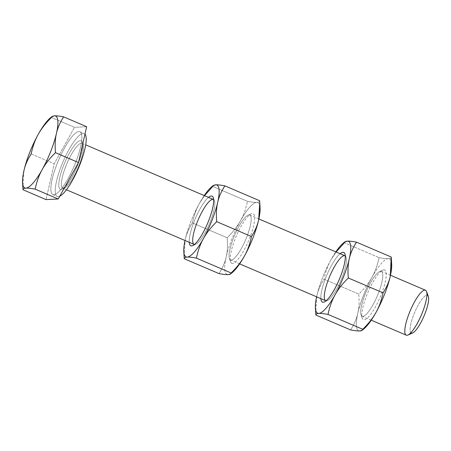 <?xml version="1.0" encoding="UTF-8"?>
<svg xmlns="http://www.w3.org/2000/svg" width="451" height="451" viewBox="0 0 451 451"><rect width="100%" height="100%" fill="white"/><g stroke="black" fill="none" stroke-linecap="round" stroke-linejoin="round"><path stroke-width="0.34" stroke-dasharray="2.25 1.69" d="M345.257 255.948A24.439 5.953 113.2 0 1 346.035 257.098A24.439 5.953 113.2 0 1 340.832 280.595A24.439 5.953 113.2 0 1 327.432 300.591A24.439 5.953 113.2 0 1 326.062 300.817A24.439 5.953 -66.8 0 0 340.832 280.595A24.439 5.953 -66.8 0 0 345.257 255.948M340.093 253.704A27.015 6.579 -66.8 0 0 327.014 274.682A27.015 6.579 -66.8 0 0 320.87 298.635A27.015 6.579 113.2 0 1 327.014 274.682A27.015 6.579 113.2 0 1 340.093 253.704M383.863 269.833A27.015 6.579 113.2 0 1 379.347 299.058A27.015 6.579 113.2 0 1 362.221 318.186A27.015 6.579 113.2 0 1 367.977 292.209A27.015 6.579 113.2 0 1 382.792 270.11A27.015 6.579 113.2 0 1 383.863 269.833A27.015 6.579 -66.8 0 0 362.818 307.605A27.015 6.579 -66.8 0 0 375.401 306.962A27.015 6.579 -66.8 0 0 383.863 269.833M380.627 271.231A24.439 5.953 -66.8 0 0 379.657 271.479A24.439 5.953 -66.8 0 0 366.257 291.476A24.439 5.953 -66.8 0 0 361.054 314.973A24.439 5.953 -66.8 0 0 376.54 297.671A24.439 5.953 -66.8 0 0 380.627 271.231A24.439 5.953 113.2 0 1 381.343 271.35A24.439 5.953 113.2 0 1 377.205 296.16A24.439 5.953 113.2 0 1 362.119 316.281A24.439 5.953 113.2 0 1 365.699 292.812A24.439 5.953 113.2 0 1 380.627 271.231M315.869 315.052C315.232 307.745 315.553 301.33 316.839 295.805A39.096 9.527 113.2 0 1 331.073 259.669L336.119 252.002L331.073 259.669A39.096 9.527 113.2 0 1 335.837 251.878A39.096 9.527 -66.8 0 0 331.073 259.669A39.096 9.527 -66.8 0 0 316.839 295.805A39.096 9.527 -66.8 0 0 316.613 296.814A39.096 9.527 113.2 0 1 316.839 295.805C318.073 290.264 320.475 284.733 324.032 279.22L358.77 294.086C364.498 288.465 368.924 282.833 372.036 277.196A39.096 9.527 113.2 0 1 388.26 258.66A39.096 9.527 113.2 0 1 391.519 262.555M362.587 329.844A39.096 9.527 113.2 0 1 359.791 330.938A39.096 9.527 113.2 0 1 357.801 313.332A39.096 9.527 113.2 0 1 372.036 277.196C375.193 271.575 377.543 265.058 379.077 257.639C383.344 258.423 386.406 258.767 388.26 258.66C390.16 258.575 391.147 258.028 391.22 257.019C391.147 258.028 390.16 258.575 388.26 258.66A39.096 9.527 -66.8 0 0 372.036 277.196A39.096 9.527 -66.8 0 0 357.801 313.332A39.096 9.527 -66.8 0 0 359.791 330.938A39.096 9.527 -66.8 0 0 363.991 328.796M391.682 264.06A39.096 9.527 -66.8 0 0 388.26 258.66C386.406 258.767 383.344 258.423 379.077 257.639C377.543 265.058 375.193 271.575 372.036 277.196C368.924 282.833 364.498 288.465 358.77 294.086C359.408 301.392 359.086 307.808 357.801 313.332C359.086 307.808 359.408 301.392 358.77 294.086L324.032 279.22C320.475 284.733 318.073 290.264 316.839 295.805L315.717 312.983M350.607 329.912C354.165 324.399 356.561 318.874 357.801 313.332C356.561 318.874 354.165 324.399 350.607 329.912M344.835 241.815L344.338 242.773L379.077 257.639L344.338 242.773L344.496 242.226M331.073 259.669C327.911 265.284 325.566 271.806 324.032 279.22C325.566 271.806 327.911 265.284 331.073 259.669M425.473 290.23A24.439 5.953 -66.8 0 0 424.757 290.111A24.439 5.953 -66.8 0 0 409.829 311.692A24.439 5.953 -66.8 0 0 406.25 335.166M232.581 263.457A27.015 6.579 113.2 0 1 230.613 261.879A27.015 6.579 113.2 0 1 236.369 235.901A27.015 6.579 113.2 0 1 251.184 213.802A27.015 6.579 113.2 0 1 252.25 213.52A27.015 6.579 113.2 0 1 249.685 238.117A27.015 6.579 113.2 0 1 232.581 263.457A27.015 6.579 -66.8 0 0 253.625 225.686A27.015 6.579 -66.8 0 0 241.043 226.323A27.015 6.579 -66.8 0 0 232.581 263.457M249.02 214.918A24.439 5.953 -66.8 0 0 248.05 215.172A24.439 5.953 -66.8 0 0 234.65 235.163A24.439 5.953 -66.8 0 0 229.441 258.665A24.439 5.953 -66.8 0 0 244.932 241.358A24.439 5.953 -66.8 0 0 249.02 214.918A24.439 5.953 113.2 0 1 249.73 215.037A24.439 5.953 113.2 0 1 245.592 239.847A24.439 5.953 113.2 0 1 230.506 259.973A24.439 5.953 113.2 0 1 234.086 236.499A24.439 5.953 113.2 0 1 249.02 214.918M208.486 197.391A27.015 6.579 -66.8 0 0 195.401 218.374A27.015 6.579 -66.8 0 0 189.262 242.322A27.015 6.579 113.2 0 1 195.401 218.374A27.015 6.579 113.2 0 1 208.486 197.391M213.644 199.641A24.439 5.953 113.2 0 1 214.428 200.785A24.439 5.953 113.2 0 1 209.225 224.288A24.439 5.953 113.2 0 1 195.819 244.279A24.439 5.953 113.2 0 1 194.449 244.504A24.439 5.953 -66.8 0 0 209.225 224.288A24.439 5.953 -66.8 0 0 213.644 199.641M230.98 273.537A39.096 9.527 113.2 0 1 228.183 274.625A39.096 9.527 113.2 0 1 226.193 257.019A39.096 9.527 113.2 0 1 240.428 220.883A39.096 9.527 113.2 0 1 256.653 202.352A39.096 9.527 113.2 0 1 259.911 206.242M184.262 258.739C183.619 251.432 183.946 245.017 185.226 239.492C186.466 233.951 188.862 228.426 192.425 222.912C193.958 215.493 196.303 208.976 199.46 203.356L204.512 195.689L199.46 203.356A39.096 9.527 113.2 0 1 204.23 195.571A39.096 9.527 -66.8 0 0 199.46 203.356A39.096 9.527 -66.8 0 0 185.226 239.492A39.096 9.527 -66.8 0 0 185.006 240.501A39.096 9.527 113.2 0 1 185.226 239.492A39.096 9.527 113.2 0 1 199.46 203.356C196.303 208.976 193.958 215.493 192.425 222.912C188.862 228.426 186.466 233.951 185.226 239.492L184.104 256.675M213.227 185.502L212.731 186.466L247.464 201.326C251.737 202.116 254.798 202.454 256.653 202.352C258.547 202.268 259.534 201.715 259.607 200.712C259.534 201.715 258.547 202.268 256.653 202.352A39.096 9.527 -66.8 0 0 240.428 220.883C243.585 215.262 245.93 208.745 247.464 201.326C245.93 208.745 243.585 215.262 240.428 220.883A39.096 9.527 -66.8 0 0 226.193 257.019C224.953 262.567 222.557 268.091 218.994 273.605C222.557 268.091 224.953 262.567 226.193 257.019C227.473 251.495 227.794 245.079 227.157 237.773C227.794 245.079 227.473 251.495 226.193 257.019A39.096 9.527 -66.8 0 0 228.183 274.625A39.096 9.527 -66.8 0 0 232.378 272.483M192.425 222.912L227.157 237.773C232.891 232.152 237.311 226.52 240.428 220.883C237.311 226.52 232.891 232.152 227.157 237.773L192.425 222.912M260.075 207.753A39.096 9.527 -66.8 0 0 256.653 202.352C254.798 202.454 251.737 202.116 247.464 201.326L212.731 186.466L212.889 185.913M81.355 143.187A24.439 5.953 113.2 0 1 82.071 143.305A24.439 5.953 113.2 0 1 77.933 168.11A24.439 5.953 113.2 0 1 62.847 188.236A24.439 5.953 113.2 0 1 66.421 164.767A24.439 5.953 113.2 0 1 81.355 143.187A24.439 5.953 -66.8 0 0 66.432 164.745A24.439 5.953 -66.8 0 0 62.836 188.23A24.439 5.953 -66.8 0 0 77.922 168.133A24.439 5.953 -66.8 0 0 82.071 143.305A24.439 5.953 -66.8 0 0 81.355 143.187M213.362 199.477A24.439 5.953 -66.8 0 0 212.646 199.359A24.439 5.953 -66.8 0 0 197.713 220.939A24.439 5.953 -66.8 0 0 194.139 244.408M80.323 140.633A26.389 6.427 113.2 0 1 72.059 176.905A26.389 6.427 113.2 0 1 59.763 177.536A26.389 6.427 113.2 0 1 80.323 140.633A26.389 6.427 -66.8 0 0 59.763 177.536A26.389 6.427 -66.8 0 0 72.059 176.905A26.389 6.427 -66.8 0 0 80.323 140.633M83.17 133.406A34.214 8.332 113.2 0 1 84.968 134.161A34.214 8.332 -66.8 0 0 84.174 133.569A34.214 8.332 -66.8 0 0 83.17 133.406A34.214 8.332 -66.8 0 0 62.266 163.617A34.214 8.332 -66.8 0 0 57.254 196.478A34.214 8.332 -66.8 0 0 59.724 196.241A34.214 8.332 113.2 0 1 60.631 167.789A34.214 8.332 113.2 0 1 83.17 133.406M344.97 255.79A24.439 5.953 -66.8 0 0 344.254 255.666A24.439 5.953 -66.8 0 0 329.326 277.247A24.439 5.953 -66.8 0 0 325.746 300.721M23.018 189.753C22.375 182.446 22.702 176.031 23.982 170.506L22.86 187.684M51.983 116.516L51.645 116.927M86.66 126.714L74.516 127.334L51.487 117.474L74.516 127.334L86.66 126.714M46.047 199.607L54.21 163.781L74.516 127.334L54.21 163.781L46.047 199.607M78.812 131.54A34.214 8.332 -66.8 0 0 52.158 179.374A34.214 8.332 -66.8 0 0 68.095 178.562A34.214 8.332 -66.8 0 0 78.812 131.54A34.214 8.332 113.2 0 1 79.816 131.709A34.214 8.332 113.2 0 1 74.02 166.436A34.214 8.332 113.2 0 1 52.897 194.612A34.214 8.332 113.2 0 1 57.908 161.751A34.214 8.332 113.2 0 1 78.812 131.54M31.181 153.921L54.21 163.781L31.181 153.921M428.32 296.42A20.526 5 -66.8 0 0 426.821 295.219A20.526 5 -66.8 0 0 413.336 315.751A20.526 5 -66.8 0 0 412.688 332.951M410.838 332.753A20.526 5 113.2 0 1 414.695 312.357A20.526 5 113.2 0 1 426.821 295.219A20.526 5 113.2 0 1 426.9 295.213M324.297 301.961L327.432 300.591M344.868 253.885L346.035 257.098M362.221 318.186L361.054 314.973M382.792 270.11L379.657 271.479M371.252 320.187L362.119 316.281M390.476 275.257L381.343 271.35M230.613 261.879L229.441 258.665M251.184 213.802L248.05 215.172M192.684 245.648L195.819 244.279M213.255 197.572L214.428 200.785M66.466 189.786L62.745 188.208C63.005 187.503 61.759 190.384 67.458 183.901C69.815 180.817 72.188 176.826 74.567 171.927C77.499 165.816 79.703 159.908 81.169 154.208C82.127 150.313 82.55 147.33 82.432 145.261L81.981 143.249L85.69 144.85M239.639 263.88L230.506 259.973M258.863 218.949L249.73 215.037M79.816 131.709L84.174 133.569M52.897 194.612L57.254 196.478"/><path stroke-width="0.68" d="M323.226 302.238A27.015 6.579 -66.8 0 0 324.297 301.961A27.015 6.579 -66.8 0 0 339.113 279.862A27.015 6.579 -66.8 0 0 344.868 253.885A27.015 6.579 -66.8 0 0 342.895 252.306A27.015 6.579 -66.8 0 0 340.093 253.704A27.015 6.579 113.2 0 1 341.807 272.911A27.015 6.579 113.2 0 1 323.226 302.238A27.015 6.579 113.2 0 1 320.87 298.635A27.015 6.579 -66.8 0 0 323.226 302.238M239.639 263.88L325.746 300.721A24.439 5.953 -66.8 0 0 326.062 300.817A24.439 5.953 113.2 0 1 329.072 277.867A24.439 5.953 113.2 0 1 344.254 255.666A24.439 5.953 113.2 0 1 345.257 255.948A24.439 5.953 -66.8 0 0 344.97 255.79L258.863 218.949M391.519 262.555A39.096 9.527 113.2 0 1 390.25 276.266A39.096 9.527 113.2 0 1 376.016 312.402C372.904 318.04 368.478 323.671 362.751 329.292L328.012 314.432C323.745 313.642 320.678 313.304 318.829 313.411A39.096 9.527 113.2 0 1 315.401 308.01A39.096 9.527 113.2 0 1 316.613 296.814A39.096 9.527 -66.8 0 0 318.829 313.411A39.096 9.527 -66.8 0 0 335.054 294.875A39.096 9.527 -66.8 0 0 349.288 258.739A39.096 9.527 -66.8 0 0 347.298 241.133A39.096 9.527 -66.8 0 0 335.837 251.878A39.096 9.527 113.2 0 1 343.098 243.275A39.096 9.527 113.2 0 1 347.298 241.133L344.835 241.815L343.098 243.275M362.254 330.256L359.791 330.938C361.691 330.848 362.677 330.301 362.751 329.292L362.254 330.256L363.991 328.796A39.096 9.527 -66.8 0 0 376.016 312.402A39.096 9.527 -66.8 0 0 390.25 276.266C389.016 281.807 386.614 287.338 383.057 292.846C381.523 300.265 379.173 306.781 376.016 312.402A39.096 9.527 113.2 0 1 362.587 329.844M344.496 242.226L347.298 241.133C349.153 241.031 352.214 241.37 356.482 242.159L391.22 257.019L356.482 242.159C352.924 247.667 350.523 253.197 349.288 258.739C348.003 264.263 347.682 270.679 348.319 277.985C347.682 270.679 348.003 264.263 349.288 258.739C350.523 253.197 352.924 247.667 356.482 242.159C352.214 241.37 349.153 241.031 347.298 241.133A39.096 9.527 113.2 0 1 349.288 258.739A39.096 9.527 113.2 0 1 335.054 294.875C338.165 289.238 342.591 283.606 348.319 277.985L383.057 292.846L348.319 277.985C342.591 283.606 338.165 289.238 335.054 294.875C331.897 300.496 329.546 307.013 328.012 314.432L362.751 329.292C368.478 323.671 372.904 318.04 376.016 312.402C379.173 306.781 381.523 300.265 383.057 292.846C386.614 287.338 389.016 281.807 390.25 276.266C391.536 270.741 391.857 264.325 391.22 257.019L390.25 276.266A39.096 9.527 -66.8 0 0 391.682 264.06L391.372 259.088M359.791 330.938C357.936 331.04 354.875 330.701 350.607 329.912L315.869 315.052L350.607 329.912C354.875 330.701 357.936 331.04 359.791 330.938M318.829 313.411C316.929 313.496 315.942 314.043 315.869 315.052C315.942 314.043 316.929 313.496 318.829 313.411C320.678 313.304 323.745 313.642 328.012 314.432C329.546 307.013 331.897 300.496 335.054 294.875A39.096 9.527 113.2 0 1 318.829 313.411M344.338 242.773L336.119 252.002L344.338 242.773M315.401 308.01L315.869 315.052M371.252 320.187L406.25 335.166A24.439 5.953 -66.8 0 0 421.335 315.04A24.439 5.953 -66.8 0 0 425.473 290.23L390.476 275.257M211.288 195.993A27.015 6.579 -66.8 0 0 208.486 197.391A27.015 6.579 113.2 0 1 211.288 195.993A27.015 6.579 113.2 0 1 205.724 227.49A27.015 6.579 113.2 0 1 189.262 242.322A27.015 6.579 -66.8 0 0 192.684 245.648A27.015 6.579 -66.8 0 0 207.499 223.549A27.015 6.579 -66.8 0 0 213.255 197.572A27.015 6.579 -66.8 0 0 211.288 195.993M66.466 189.786L194.139 244.408A24.439 5.953 -66.8 0 0 194.449 244.504A24.439 5.953 113.2 0 1 197.465 221.554A24.439 5.953 113.2 0 1 212.646 199.359A24.439 5.953 113.2 0 1 213.644 199.641A24.439 5.953 -66.8 0 0 213.362 199.477L85.69 144.85M259.911 206.242A39.096 9.527 113.2 0 1 258.643 219.958A39.096 9.527 113.2 0 1 244.408 256.095A39.096 9.527 113.2 0 1 230.98 273.537M183.794 251.697L184.262 258.739C184.335 257.73 185.322 257.183 187.216 257.098A39.096 9.527 113.2 0 1 183.794 251.697A39.096 9.527 113.2 0 1 185.006 240.501A39.096 9.527 -66.8 0 0 187.216 257.098A39.096 9.527 -66.8 0 0 203.44 238.568A39.096 9.527 -66.8 0 0 217.675 202.431A39.096 9.527 -66.8 0 0 215.685 184.825A39.096 9.527 -66.8 0 0 204.23 195.571A39.096 9.527 113.2 0 1 211.491 186.968A39.096 9.527 113.2 0 1 215.685 184.825L213.227 185.502L211.491 186.968M212.731 186.466L204.512 195.689L212.731 186.466M212.889 185.913L215.685 184.825C217.54 184.718 220.601 185.062 224.874 185.846L259.607 200.712L224.874 185.846C221.311 191.359 218.915 196.884 217.675 202.431C218.915 196.884 221.311 191.359 224.874 185.846C220.601 185.062 217.54 184.718 215.685 184.825A39.096 9.527 113.2 0 1 217.675 202.431A39.096 9.527 113.2 0 1 203.44 238.568A39.096 9.527 113.2 0 1 187.216 257.098C189.07 256.991 192.132 257.335 196.405 258.124C197.938 250.705 200.283 244.188 203.44 238.568C206.558 232.93 210.978 227.298 216.711 221.678C216.074 214.366 216.395 207.95 217.675 202.431C216.395 207.95 216.074 214.366 216.711 221.678C210.978 227.298 206.558 232.93 203.44 238.568C200.283 244.188 197.938 250.705 196.405 258.124L231.137 272.985C236.871 267.364 241.291 261.732 244.408 256.095C247.565 250.474 249.91 243.957 251.444 236.538L216.711 221.678L251.444 236.538C249.91 243.957 247.565 250.474 244.408 256.095A39.096 9.527 -66.8 0 0 258.643 219.958A39.096 9.527 -66.8 0 0 260.075 207.753L259.765 202.775L258.643 219.958C257.403 225.5 255.007 231.025 251.444 236.538C255.007 231.025 257.403 225.5 258.643 219.958C259.923 214.434 260.25 208.018 259.607 200.712L259.765 202.775M196.405 258.124C192.132 257.335 189.07 256.991 187.216 257.098C185.322 257.183 184.335 257.73 184.262 258.739L218.994 273.605C223.268 274.388 226.329 274.732 228.183 274.625C230.078 274.541 231.064 273.994 231.137 272.985L196.405 258.124M230.641 273.943L232.378 272.483A39.096 9.527 -66.8 0 0 244.408 256.095C241.291 261.732 236.871 267.364 231.137 272.985L230.641 273.943L228.183 274.625C226.329 274.732 223.268 274.388 218.994 273.605L184.262 258.739M84.968 134.161A34.214 8.332 113.2 0 1 79.353 165.962A34.214 8.332 113.2 0 1 59.724 196.241A34.214 8.332 -66.8 0 0 79.353 165.962A34.214 8.332 -66.8 0 0 84.968 134.161M22.55 182.706L23.018 189.753C23.091 188.744 24.078 188.197 25.972 188.112C27.827 188.005 30.888 188.343 35.161 189.132C36.694 181.714 39.04 175.197 42.197 169.576A39.096 9.527 113.2 0 1 25.972 188.112A39.096 9.527 113.2 0 1 22.55 182.706A39.096 9.527 113.2 0 1 23.982 170.506A39.096 9.527 113.2 0 1 38.217 134.37C35.06 139.985 32.714 146.507 31.181 153.921C27.618 159.434 25.222 164.965 23.982 170.506C25.222 164.965 27.618 159.434 31.181 153.921C32.714 146.507 35.06 139.985 38.217 134.37A39.096 9.527 113.2 0 1 50.247 117.976A39.096 9.527 113.2 0 1 54.441 115.834A39.096 9.527 113.2 0 1 56.431 133.44A39.096 9.527 113.2 0 1 42.197 169.576C45.314 163.939 49.734 158.307 55.467 152.686C54.83 145.38 55.152 138.964 56.431 133.44C57.672 127.898 60.068 122.368 63.63 116.86C59.357 116.07 56.296 115.732 54.441 115.834L51.983 116.516L50.247 117.976M51.487 117.474C45.754 123.1 41.334 128.727 38.217 134.37C41.334 128.727 45.754 123.1 51.487 117.474M51.645 116.927L54.441 115.834C56.296 115.732 59.357 116.07 63.63 116.86L86.66 126.714L63.63 116.86C60.068 122.368 57.672 127.898 56.431 133.44C55.152 138.964 54.83 145.38 55.467 152.686L78.497 162.54L86.66 126.714L78.497 162.54L55.467 152.686C49.734 158.307 45.314 163.939 42.197 169.576C39.04 175.197 36.694 181.714 35.161 189.132L58.19 198.987L78.497 162.54L58.19 198.987L46.047 199.607L23.018 189.753L46.047 199.607L58.19 198.987L35.161 189.132C30.888 188.343 27.827 188.005 25.972 188.112C24.078 188.197 23.091 188.744 23.018 189.753M42.197 169.576A39.096 9.527 -66.8 0 0 56.431 133.44A39.096 9.527 -66.8 0 0 54.441 115.834A39.096 9.527 -66.8 0 0 38.217 134.37A39.096 9.527 -66.8 0 0 23.982 170.506A39.096 9.527 -66.8 0 0 25.972 188.112A39.096 9.527 -66.8 0 0 42.197 169.576M407.935 335.031L412.688 332.951A20.526 5 -66.8 0 0 423.946 316.157A20.526 5 -66.8 0 0 428.32 296.42L426.545 291.538A24.439 5.953 113.2 0 1 421.335 315.04A24.439 5.953 113.2 0 1 407.935 335.031A24.439 5.953 113.2 0 1 408.702 314.556A24.439 5.953 113.2 0 1 424.757 290.111A24.439 5.953 113.2 0 1 426.545 291.538M426.9 295.213A20.526 5 113.2 0 1 423.946 316.157A20.526 5 113.2 0 1 410.838 332.753"/></g></svg>
